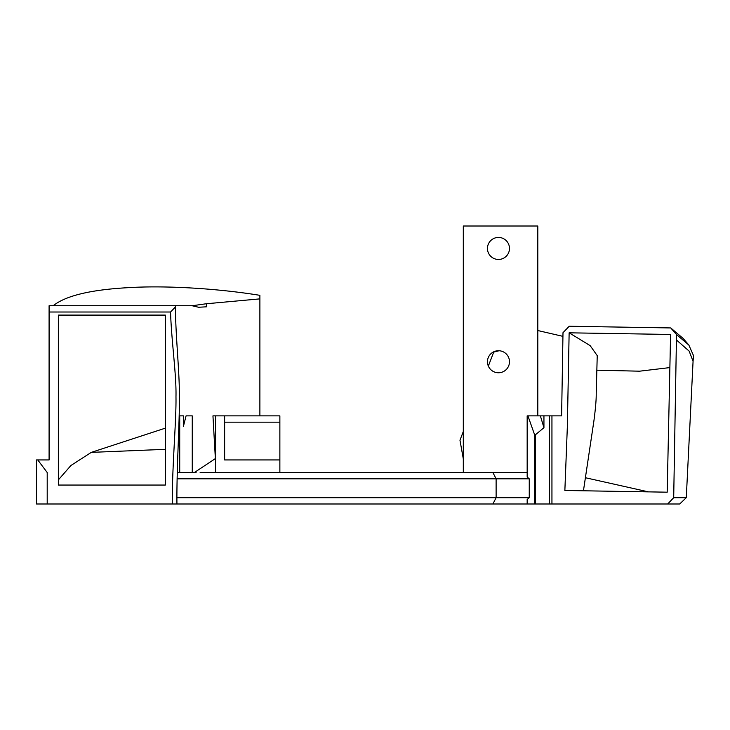 <?xml version="1.0" encoding="UTF-8"?>
<svg xmlns="http://www.w3.org/2000/svg" width="730" height="730" viewBox="0 0 730 730"><rect width="100%" height="100%" fill="white"/><g stroke="black" fill="none" stroke-linecap="round" stroke-linejoin="round"><path stroke-width="1.09" d="M537.809 415.872L537.809 226.008L463.304 226.008L463.304 472.52M498.462 237.432A11.014 11.014 0 0 1 508.007 253.949A11.014 11.014 0 0 1 488.927 253.949A11.014 11.014 0 0 1 498.462 237.432M498.462 350.728A11.014 11.014 0 0 1 508.007 367.254A11.014 11.014 0 0 1 488.927 367.254A11.014 11.014 0 0 1 498.462 350.728M667.685 503.992L527.169 503.992L527.169 499.493L529.25 497.696L529.25 478.816L527.169 477.018L527.169 415.872L561.607 415.872L562.994 332.697L569.227 326.246L670.742 327.943L676.509 334.559L673.699 497.696L667.685 503.992L679.694 503.992L686.264 497.705L673.699 497.696M562.93 336.357L537.809 330.535M196.096 472.52L177.271 472.52M527.169 472.52L200.12 472.52M175.401 306.983L175.373 305.724L49.092 305.724L49.092 312.011L170.546 312.011C171.468 341.375 176.523 374.791 175.976 396.828C176.423 419.869 171.97 468.468 172.298 503.992L176.943 503.992C176.514 468.888 179.772 420.088 179.37 396.819C179.68 373.185 175.638 337.351 175.401 306.983L170.546 312.011M192.081 305.724L175.373 305.724L192.337 305.724L206.517 303.716L206.517 306.81L198.633 307.257L192.081 305.724M206.745 303.726L259.88 298.88L259.88 295.331C217.285 288.414 165.564 285.366 128.699 287.638C90.867 289.673 65.7 295.705 53.199 305.724M259.88 415.872L259.88 298.88M215.551 472.52L215.551 415.872L212.95 415.872L215.368 458.595L194.381 472.52M179.534 472.52L179.717 415.872L183.376 415.872L183.376 426.548L186.068 415.872L192.255 415.872L192.328 472.52M174.753 503.992L175.419 503.992M176.943 503.992L527.169 503.992M49.092 312.011L49.092 459.937L36.5 459.937L36.5 503.992L172.298 503.992M165.354 315.095L165.354 485.048L58.354 485.048L58.354 315.095L165.354 315.095M47.204 503.992L47.204 472.52L37.759 459.937M534.606 503.992L534.606 434.751L535.464 434.751L543.941 427.689L543.941 415.872M527.918 415.872L534.606 434.751M535.464 503.992L535.464 434.751M551.944 503.992L551.944 415.872M667.193 492.184L670.587 334.459L569.135 332.816L567.356 426.411L564.865 490.469L667.193 492.184M569.135 332.816L590.159 345.628L597.231 355.629L596.218 393.917C596.291 399.629 595.525 408.618 593.91 420.9L583.443 490.788M648.486 491.874L585.351 477.721M540.364 415.872L543.941 427.689M676.509 334.559L688.837 345.016L683.116 338.41L670.742 327.943M669.839 367.591L639.599 371.187L596.848 370.192M688.837 345.016L693.5 355.61L693.053 361.496M676.391 339.915L689.156 351.13L693.071 361.323L686.282 497.705M463.304 458.887L459.973 440.226L463.304 431.512M488.343 366.095L493.699 352.106L499.092 350.747M492.887 472.52L496.117 478.816L529.25 478.816M467.638 503.992L463.596 503.992M529.25 497.696L496.117 497.696L492.887 503.992M177.116 478.816L496.117 478.816L496.117 497.696L176.897 497.696M205.212 503.992L191.004 503.992M215.551 415.872L279.864 415.872L279.864 422.168L224.63 422.168M224.63 415.872L224.63 459.937L279.864 459.937L279.864 422.168M279.864 459.937L279.864 472.52M179.717 472.52L179.717 415.872M206.517 306.81L206.517 303.716M259.88 299.309L259.88 387.219M165.354 428.145L91.277 452.381L70.91 465.512L58.354 479.902M192.255 415.872L192.255 472.52M549.325 503.992L549.325 415.872M549.361 503.992L549.361 415.872M91.277 452.381L165.354 449.324"/></g></svg>
